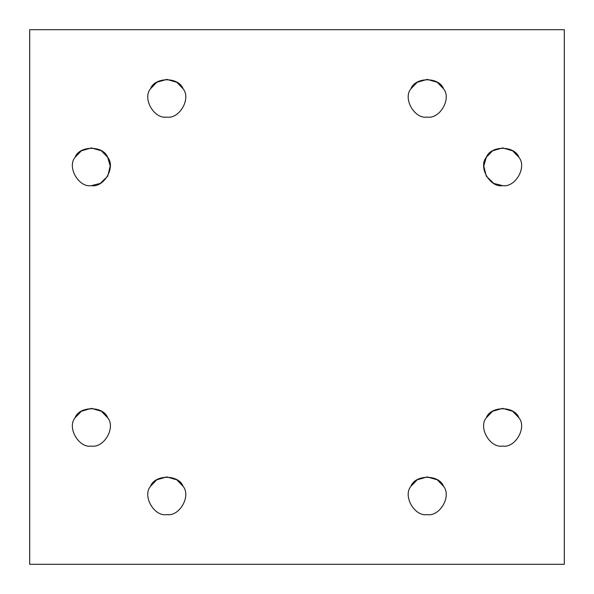 <?xml version="1.0" encoding="UTF-8"?>
<svg xmlns="http://www.w3.org/2000/svg" width="594" height="594" viewBox="0 0 594 594"><rect width="100%" height="100%" fill="white"/><g stroke="black" fill="none" stroke-linecap="round" stroke-linejoin="round"><path stroke-width="0.89" d="M75.059 417.797L81.341 411.278L91.387 408.375L101.433 411.278L107.707 417.797C115.956 427.561 103.965 448.336 91.387 446.072C103.965 448.336 115.956 427.561 107.707 417.797C103.378 405.776 79.388 405.776 75.059 417.797C66.81 427.561 78.809 448.336 91.387 446.072C78.809 448.336 66.81 427.561 75.059 417.797C79.388 405.776 103.378 405.776 107.707 417.797M150.453 486.338L156.734 479.811L166.78 476.915L176.819 479.811L183.101 486.338C191.35 496.101 179.358 516.869 166.78 514.612C179.358 516.869 191.35 496.101 183.101 486.338C178.772 474.309 154.782 474.309 150.453 486.338C142.204 496.101 154.195 516.869 166.78 514.612C154.195 516.869 142.204 496.101 150.453 486.338C154.782 474.309 178.772 474.309 183.101 486.338M410.899 486.338L417.181 479.811L427.22 476.915L437.266 479.811L443.547 486.338C451.796 496.101 439.805 516.869 427.22 514.612C439.805 516.869 451.796 496.101 443.547 486.338C439.218 474.309 415.228 474.309 410.899 486.338C402.65 496.101 414.642 516.869 427.22 514.612C414.642 516.869 402.65 496.101 410.899 486.338C415.228 474.309 439.218 474.309 443.547 486.338M486.293 417.797L492.567 411.278L502.613 408.375L512.659 411.278L518.941 417.797C527.19 427.561 515.191 448.336 502.613 446.072C515.191 448.336 527.19 427.561 518.941 417.797C514.612 405.776 490.622 405.776 486.293 417.797C478.044 427.561 490.035 448.336 502.613 446.072C490.035 448.336 478.044 427.561 486.293 417.797C490.622 405.776 514.612 405.776 518.941 417.797M502.613 185.625L493.829 183.449L486.293 176.203L483.783 166.053L486.293 157.351L492.567 150.831L502.613 147.928L512.659 150.831L518.941 157.351C527.19 167.114 515.191 187.89 502.613 185.625C515.191 187.89 527.19 167.114 518.941 157.351C514.612 145.33 490.622 145.33 486.293 157.351C478.044 167.114 490.035 187.89 502.613 185.625C490.035 187.89 478.044 167.114 486.293 157.351C490.622 145.33 514.612 145.33 518.941 157.351M410.899 88.818L417.181 82.291L427.22 79.388L437.266 82.291L443.547 88.818C439.218 76.789 415.228 76.789 410.899 88.818C415.228 76.789 439.218 76.789 443.547 88.818C451.796 98.574 439.805 119.349 427.22 117.085C439.805 119.349 451.796 98.574 443.547 88.818C439.218 76.789 415.228 76.789 410.899 88.818C402.65 98.574 414.642 119.349 427.22 117.085C414.642 119.349 402.65 98.574 410.899 88.818M150.453 88.818L156.734 82.291L166.78 79.388L176.819 82.291L183.101 88.818C178.772 76.789 154.782 76.789 150.453 88.818C154.782 76.789 178.772 76.789 183.101 88.818C191.35 98.574 179.358 119.349 166.78 117.085C179.358 119.349 191.35 98.574 183.101 88.818C178.772 76.789 154.782 76.789 150.453 88.818C142.204 98.574 154.195 119.349 166.78 117.085C154.195 119.349 142.204 98.574 150.453 88.818M75.059 157.351L81.341 150.831L91.387 147.928L101.433 150.831L107.707 157.351L110.217 166.053L107.707 176.203L100.171 183.449L91.387 185.625C103.965 187.89 115.956 167.114 107.707 157.351C103.378 145.33 79.388 145.33 75.059 157.351C66.81 167.114 78.809 187.89 91.387 185.625C78.809 187.89 66.81 167.114 75.059 157.351C79.388 145.33 103.378 145.33 107.707 157.351C115.956 167.114 103.965 187.89 91.387 185.625M29.7 29.7L564.3 29.7L564.3 564.3L29.7 564.3L29.7 29.7L29.7 564.3L564.3 564.3L564.3 29.7L29.7 29.7"/></g></svg>
